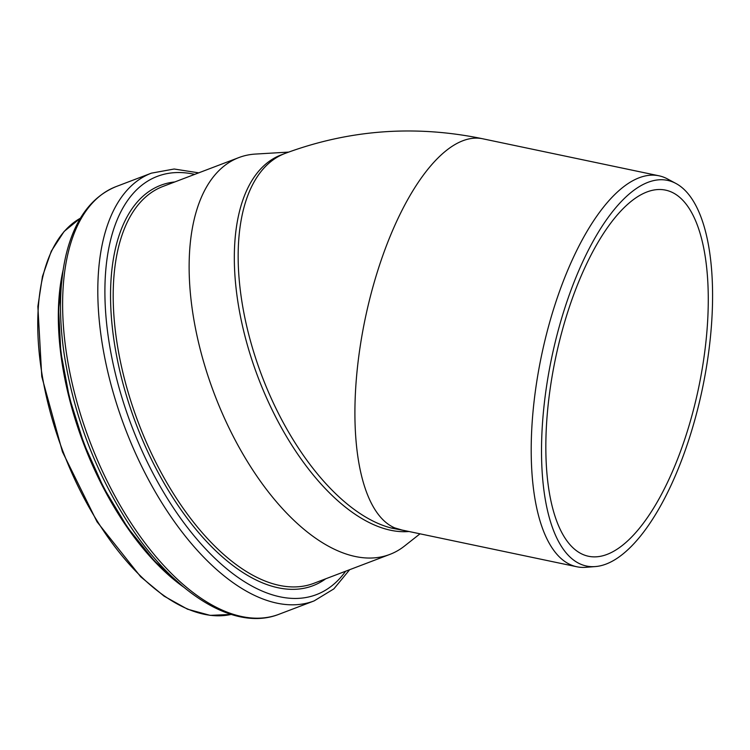 <?xml version="1.0" encoding="UTF-8"?>
<svg xmlns="http://www.w3.org/2000/svg" width="750" height="750" viewBox="0 0 750 750"><rect width="100%" height="100%" fill="white"/><g stroke="black" fill="none" stroke-linecap="round" stroke-linejoin="round"><path stroke-width="1.12" d="M595.369 566.569L585.797 567.319A199.744 78.009 -78.1 0 1 576.853 566.766A199.744 78.009 -78.1 0 1 535.35 391.284A199.744 78.009 -78.1 0 1 628.762 183.112A199.744 78.009 -78.1 0 1 658.978 175.8A199.744 78.009 -78.1 0 1 667.388 178.884L675.844 183.422A197.034 76.941 101.9 0 0 637.744 187.594A197.034 76.941 101.9 0 0 544.256 403.847A197.034 76.941 101.9 0 0 595.369 566.569A197.034 76.941 101.9 0 0 616.341 558.806A197.034 76.941 101.9 0 0 706.875 364.453A197.034 76.941 101.9 0 0 675.844 183.422M576.853 566.766L402.084 530.053L394.744 527.888A199.744 78.009 -78.1 0 1 360.15 346.641A199.744 78.009 -78.1 0 1 452.475 146.081A199.744 78.009 -78.1 0 1 482.681 138.769C415.031 124.753 349.125 129.647 284.972 153.459L281.128 154.922A199.744 100.631 69.2 0 0 271.556 159.769A199.744 100.631 69.2 0 0 256.8 373.959A199.744 100.631 69.2 0 0 409.031 531.506M407.747 531.244L391.603 528.103L394.744 527.888M637.209 196.969A187.078 73.059 -78.1 0 1 665.503 190.116A187.078 73.059 -78.1 0 1 698.541 388.219A187.078 73.059 -78.1 0 1 588.591 556.284A187.078 73.059 -78.1 0 1 549.722 391.931A187.078 73.059 -78.1 0 1 637.209 196.969M288.6 152.1L255.422 154.069A212.287 106.95 69.2 0 0 238.875 157.575A212.287 106.95 69.2 0 0 228.703 162.722A212.287 106.95 69.2 0 0 218.531 404.494A212.287 106.95 69.2 0 0 389.822 554.419A212.287 106.95 69.2 0 0 399.994 549.272A212.287 106.95 69.2 0 0 404.513 546.038L420.009 533.822M391.603 528.103A199.744 100.631 -110.8 0 1 251.278 343.866A199.744 100.631 -110.8 0 1 284.972 153.459M80.456 218.166A212.55 107.081 69.2 0 0 77.372 220.013A212.55 107.081 69.2 0 0 64.303 454.884A212.55 107.081 69.2 0 0 231.178 614.428L210.131 615.366L187.5 609.178L164.081 596.147L140.672 576.75L97.003 521.766L62.447 451.809L41.775 376.575L37.866 306.469L42.469 276.412L51.3 251.119L64.106 231.459L80.466 218.147M63.103 270.084A212.55 107.081 69.2 0 0 183.713 587.166M62.756 272.428A212.897 107.259 69.2 0 0 181.894 585.637M62.7 272.822A213.731 107.681 69.2 0 0 181.594 585.384M105.272 192.075A228.825 115.284 69.2 0 0 94.312 452.681A228.825 115.284 69.2 0 0 278.944 614.288C234.159 631.978 173.062 592.941 127.725 522.225C95.025 470.812 73.884 415.059 64.303 354.966C58.659 316.856 59.306 283.247 66.234 254.156C74.859 219.188 91.528 196.641 116.241 186.534A228.825 115.284 69.2 0 0 105.272 192.075M116.241 186.534L151.425 173.147A228.825 115.284 69.2 0 0 140.466 178.697A228.825 115.284 69.2 0 0 129.497 439.303A228.825 115.284 69.2 0 0 314.137 600.9L333.863 588.881L349.659 569.7M194.691 174.375A223.763 112.725 69.2 0 0 123.572 402.834A223.763 112.725 69.2 0 0 327.141 589.181A223.763 112.725 69.2 0 0 345.647 571.219M174.806 181.941A214.191 107.906 69.2 0 0 134.991 421.106A214.191 107.906 69.2 0 0 323.287 580.472A214.191 107.906 69.2 0 0 325.753 578.784M238.875 157.575L162.928 186.459A212.287 106.95 69.2 0 0 152.766 191.606A212.287 106.95 69.2 0 0 142.594 433.378A212.287 106.95 69.2 0 0 313.884 583.303L389.822 554.419M658.978 175.8L482.681 138.769M62.934 271.209L58.622 309.188L60.816 352.059L69.403 397.65L83.925 443.634L103.631 487.65L127.528 527.428L154.378 560.925L182.841 586.434M278.944 614.288L314.137 600.9M198.703 172.847L174.159 169.012L151.425 173.147"/></g></svg>
